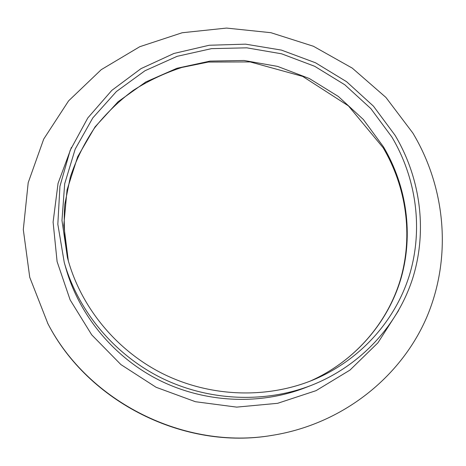 <?xml version="1.0" encoding="UTF-8"?>
<svg xmlns="http://www.w3.org/2000/svg" width="466" height="466" viewBox="0 0 466 466"><rect width="100%" height="100%" fill="white"/><g stroke="black" fill="none" stroke-linecap="round" stroke-linejoin="round"><path stroke-width="0.7" d="M272.686 435.273L272.016 435.378C184.851 450.546 88.255 402.397 47.893 323.666L29.742 277.299L23.3 229.598L28.199 182.695L43.717 139.078L68.607 100.854L101.233 69.673L139.748 46.722L182.183 32.748L226.546 28.077L270.909 32.696L313.402 46.251L352.279 68.123L385.912 97.423L412.812 132.996C445.496 187.408 452.276 256.801 426.833 317.014C401.168 376.959 342.755 423.984 272.686 435.273C185.148 450.505 88.109 402.135 47.573 323.066M391.842 136.987C416.15 177.872 423.402 228.328 409.649 274.457C395.622 320.422 360.311 360.311 313.036 379.982C266.424 399.088 210.044 397.137 162.838 373.738C115.737 350.129 80.239 306.284 67.43 257.564L61.972 220.482L64.687 183.767L75.201 149.091L92.786 117.927L116.442 91.499L144.984 70.745L177.127 56.328L211.512 48.639L246.776 47.829L281.592 53.806L314.667 66.283L344.799 84.777L370.86 108.625L391.842 136.987M395.098 135.344C420.285 177.633 427.613 229.988 412.905 277.654C397.912 325.146 360.591 366.072 311.049 385.464C264.065 403.568 207.987 401.034 160.869 377.687C113.861 354.119 78.084 310.863 64.25 262.451L57.831 224.263L59.933 186.307L70.174 150.343L87.812 117.933L111.828 90.369L140.982 68.648L173.929 53.468L209.257 45.249L245.547 44.154L281.412 50.095L315.511 62.776L346.588 81.701L373.47 106.178L395.098 135.344M309.785 381.281C354.515 361.575 387.537 323.095 400.55 279.111C413.284 234.969 406.27 186.872 383.145 147.745L348.446 105.893L302.679 76.395L250.184 61.931L208.319 62.054L181.909 67.436C164.748 73.016 148.555 80.653 133.311 90.34C118.801 101.128 105.893 113.657 94.586 127.923C84.363 143.05 76.284 159.389 70.349 176.94L64.821 204.283C63.417 223.109 64.593 241.994 68.351 260.943L63.801 225.212L67.04 189.953L77.682 156.727L95.017 126.933L118.102 101.716L145.806 81.964L176.888 68.298L210.073 61.093L244.056 60.487L277.561 66.393L309.372 78.538L338.328 96.456L363.363 119.506L383.501 146.883C406.719 186.138 413.732 234.462 400.894 278.796C387.776 322.979 354.562 361.569 309.791 381.281M311.049 385.464L304.956 387.823C259.399 405.373 205.133 402.927 159.547 380.343C114.071 357.538 79.447 315.674 66.038 268.731L64.25 262.451M398.605 310.496L377.903 342.83L349.989 370.08L316.035 390.665L277.62 403.311L236.687 407.121L195.417 401.715L156.093 387.275L120.886 364.563L91.726 334.862L70.127 299.883L57.097 261.601L53.095 222.09L58.046 183.4L71.409 147.407"/></g></svg>

